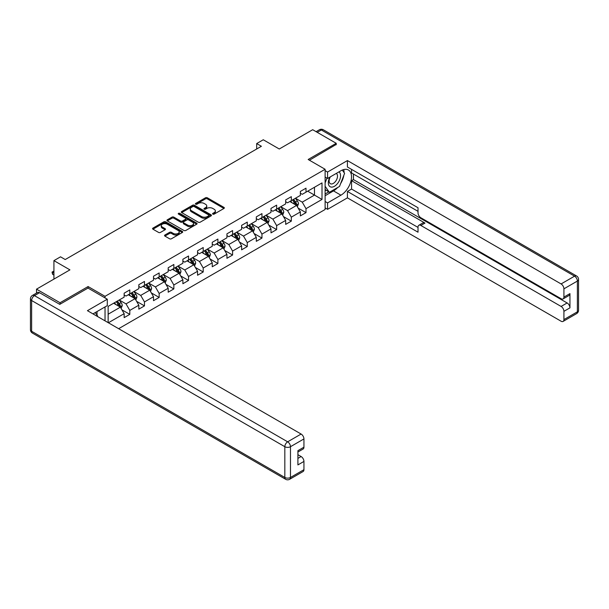 <?xml version="1.0" encoding="UTF-8"?>
<svg xmlns="http://www.w3.org/2000/svg" width="609" height="609" viewBox="0 0 609 609"><rect width="100%" height="100%" fill="white"/><g stroke="black" fill="none" stroke-linecap="round" stroke-linejoin="round"><path stroke-width="0.91" d="M212.846 214.124A0.913 0.525 0 0 0 214.14 214.124L223.952 208.453A1.309 0.754 0 0 0 224.34 207.92A1.309 0.754 0 0 0 223.952 207.387L207.326 197.788A1.309 0.754 0 0 0 205.477 197.788L195.656 203.452A0.913 0.525 0 0 0 195.39 203.825A0.913 0.525 0 0 0 195.656 204.198A0.913 0.525 0 0 0 196.951 204.198L198.222 203.467A4.179 2.413 0 0 1 204.137 203.467L205.522 204.266A4.179 2.413 0 0 1 206.748 205.971A4.179 2.413 0 0 1 205.522 207.684L204.251 208.415A0.913 0.525 0 0 0 203.985 208.788A0.913 0.525 0 0 0 204.251 209.161A0.913 0.525 0 0 0 205.545 209.161L206.816 208.43A4.179 2.413 0 0 1 212.731 208.43L214.117 209.23A4.179 2.413 0 0 1 215.342 210.935A4.179 2.413 0 0 1 214.117 212.64L212.846 213.378A0.913 0.525 0 0 0 212.579 213.751A0.913 0.525 0 0 0 212.846 214.124L212.846 213.378M164.917 235.021A1.309 0.754 0 0 0 164.529 235.554A1.309 0.754 0 0 0 164.917 236.086L169.584 238.781A1.309 0.754 0 0 0 171.426 238.781L182.335 232.486A1.309 0.754 0 0 0 182.715 231.953A1.309 0.754 0 0 0 182.335 231.42L165.701 221.821A1.309 0.754 0 0 0 163.851 221.821L152.95 228.109A1.309 0.754 0 0 0 152.57 228.641A1.309 0.754 0 0 0 152.95 229.182L158.584 232.432A1.309 0.754 0 0 0 160.433 232.432L165.1 229.738A1.309 0.754 0 0 0 165.481 229.205A1.309 0.754 0 0 0 165.1 228.672L162.306 227.058A3.494 2.017 0 0 1 161.278 225.634A3.494 2.017 0 0 1 163.44 223.769A3.494 2.017 0 0 1 167.247 224.203L178.193 230.522A3.494 2.017 0 0 1 179.221 231.953A3.494 2.017 0 0 1 177.067 233.818A3.494 2.017 0 0 1 173.253 233.376L171.426 232.326A1.309 0.754 0 0 0 169.584 232.326L164.917 235.021L164.917 236.086L169.584 233.414L169.584 232.326M336.221 144.759L336.221 143.298L312.691 129.709L279.272 148.999L263.271 139.766L256.686 143.564L261.39 146.282L65.224 259.541L60.519 256.823L53.927 260.629L53.927 279.105M88.099 288.126L88.099 286.55L60.047 302.742L36.517 289.161L69.928 269.863L53.927 260.629M88.099 286.55L105.037 296.332L325.115 169.272L325.115 209.488L118.641 328.693M336.221 143.298L308.169 159.489L325.115 169.272M198.313 222.194A1.309 0.754 0 0 0 200.163 222.194L211.064 215.898A1.309 0.754 0 0 0 211.452 215.365A1.309 0.754 0 0 0 211.064 214.832L194.438 205.225A1.309 0.754 0 0 0 192.589 205.225L181.688 211.521A1.309 0.754 0 0 0 181.299 212.054A1.309 0.754 0 0 0 181.688 212.587L198.313 222.194M178.863 214.322A0.913 0.525 0 0 1 179.792 214.452L179.792 213.363L196.699 223.122A1.309 0.754 0 0 1 197.08 223.655A1.309 0.754 0 0 1 196.699 224.188L185.798 230.484A1.309 0.754 0 0 1 183.948 230.484L167.315 220.884L171.982 218.212L171.982 217.124L167.315 219.819A1.309 0.754 0 0 0 166.935 220.351A1.309 0.754 0 0 0 167.315 220.884L167.315 219.819M171.982 218.212A1.309 0.754 0 0 1 173.831 218.212L173.831 217.124A1.309 0.754 0 0 0 171.982 217.124M173.831 217.124L180.576 221.014A1.309 0.754 0 0 0 182.426 221.014L185.517 219.232A1.309 0.754 0 0 0 185.905 218.7A1.309 0.754 0 0 0 185.517 218.167L178.498 214.109A0.913 0.525 0 0 1 178.231 213.736A0.913 0.525 0 0 1 178.795 213.249A0.913 0.525 0 0 1 179.792 213.363M36.517 293.081L36.517 289.161M60.047 302.742L60.047 304.211M105.037 320.836L105.037 306.928M105.037 297.908L105.037 296.332M121.937 309.836L129.793 314.373L129.793 310.407L138.829 305.193L138.829 309.159L144.478 305.893L144.478 301.927L153.514 296.712L153.514 300.679L159.162 297.42L159.162 293.454L168.198 288.232L168.198 292.198L173.847 288.94L173.847 284.974L182.883 279.759L182.883 283.725L188.531 280.46L188.531 276.494L197.567 271.279L197.567 275.245L203.216 271.987L203.216 268.021L212.252 262.799L212.252 266.765L217.9 263.507L217.9 259.541L226.936 254.326L226.936 258.292L232.585 255.026L232.585 251.06L241.621 245.846L241.621 249.812L247.269 246.554L247.269 242.588L256.305 237.365L256.305 241.331L261.954 238.073L261.954 234.107L270.99 228.893L270.99 232.859L276.638 229.593L276.638 225.627L285.674 220.412L285.674 224.378L291.323 221.12L291.323 217.154L300.359 211.932L300.359 215.898L306.007 212.64L306.007 208.674L322.009 199.432L322.009 182.913L314.48 187.26L314.48 195.086L322.009 199.432M129.793 314.373L124.152 317.632L124.152 313.665L108.379 322.77M108.143 322.633L108.143 306.388L124.152 297.146L124.152 293.18L129.793 289.914L129.793 293.888L138.829 288.666L138.829 284.7L144.478 281.442L144.478 285.408L153.514 280.193L153.514 276.22L159.162 272.961L159.162 276.928L168.198 271.713L168.198 267.747L173.847 264.481L173.847 268.455L182.883 263.233L182.883 259.267L188.531 256.008L188.531 259.974L197.567 254.76L197.567 250.786L203.216 247.528L203.216 251.494L212.252 246.28L212.252 242.313L217.9 239.048L217.9 243.021L226.936 237.799L226.936 233.833L232.585 230.575L232.585 234.541L241.621 229.327L241.621 225.353L247.269 222.095L247.269 226.061L256.305 220.846L256.305 216.88L261.954 213.614L261.954 217.588L270.99 212.366L270.99 208.4L276.638 205.142L276.638 209.108L285.674 203.893L285.674 199.919L291.323 196.661L291.323 200.627L300.359 195.413L300.359 191.447L306.007 188.181L306.007 192.155L322.009 182.913M128.293 294.756L135.069 298.669L126.033 303.883L119.257 299.971M124.152 294.969L126.033 296.058L129.793 293.888M126.033 303.883L129.793 310.407M135.069 298.669L138.829 305.193M142.978 286.276L149.753 290.188L140.717 295.411L133.934 291.498M138.829 286.496L140.717 287.585L144.478 285.408M140.717 295.411L144.478 301.927M149.753 290.188L153.514 296.712M157.655 277.803L164.438 281.716L155.402 286.93L148.619 283.018M153.514 278.016L155.402 279.105L159.162 276.928M155.402 286.93L159.162 293.454M164.438 281.716L168.198 288.232M172.339 269.323L179.122 273.235L170.086 278.45L163.303 274.537M168.198 269.536L170.086 270.624L173.847 268.455M170.086 278.45L173.847 284.974M179.122 273.235L182.883 279.759M187.024 260.842L193.807 264.755L184.771 269.977L177.988 266.064M182.883 261.063L184.771 262.152L188.531 259.974M184.771 269.977L188.531 276.494M193.807 264.755L197.567 271.279M201.708 252.37L208.491 256.282L199.455 261.497L192.672 257.584M197.567 252.583L199.455 253.671L203.216 251.494M199.455 261.497L203.216 268.021M208.491 256.282L212.252 262.799M216.393 243.889L223.176 247.802L214.14 253.017L207.357 249.104M212.252 244.102L214.14 245.191L217.9 243.021M214.14 253.017L217.9 259.541M223.176 247.802L226.936 254.326M231.077 235.409L237.86 239.322L228.817 244.544L222.041 240.624M226.936 235.63L228.817 236.711L232.585 234.541M228.817 244.544L232.585 251.06M237.86 239.322L241.621 245.846M245.762 226.929L252.537 230.849L243.501 236.064L236.726 232.151M241.621 227.149L243.501 228.238L247.269 226.061M243.501 236.064L247.269 242.588M252.537 230.849L256.305 237.365M260.446 218.456L267.222 222.369L258.186 227.583L251.41 223.67M256.305 218.669L258.186 219.758L261.954 217.588M258.186 227.583L261.954 234.107M267.222 222.369L270.99 228.893M275.131 209.976L281.906 213.888L272.87 219.103L266.095 215.19M270.99 210.196L272.87 211.277L276.638 209.108M272.87 219.103L276.638 225.627M281.906 213.888L285.674 220.412M289.815 201.495L296.591 205.408L287.555 210.63L280.779 206.717M285.674 201.716L287.555 202.805L291.323 200.627M287.555 210.63L291.323 217.154M296.591 205.408L300.359 211.932M307.697 191.173L314.48 195.086L302.239 202.15L295.464 198.237M300.359 193.236L302.239 194.324L306.007 192.155M302.239 202.15L306.007 208.674M256.686 143.564L256.686 148.999M108.143 314.214L120.384 307.149L113.609 303.236M120.384 307.149L124.152 313.665M298.144 208.103L306.007 212.64M283.459 216.583L291.323 221.12M268.775 225.056L276.638 229.593M254.098 233.536L261.954 238.073M239.413 242.017L247.269 246.554M224.729 250.489L232.585 255.026M210.044 258.97L217.9 263.507M195.36 267.45L203.216 271.987M180.675 275.923L188.531 280.46M165.991 284.403L173.847 288.94M151.306 292.883L159.162 297.42M136.622 301.356L144.478 305.893M213.211 214.254L214.117 213.729A4.179 2.413 0 0 0 215.342 212.023L215.342 210.935M206.748 205.971L206.748 207.06A4.179 2.413 0 0 1 205.522 208.765L204.616 209.29M223.937 208.468L207.326 198.877A1.309 0.754 0 0 0 205.477 198.877L196.022 204.327M211.064 214.832L211.064 215.898L194.438 206.314A1.309 0.754 0 0 0 192.589 206.314L181.703 212.602M208.758 215.738A0.913 0.525 0 0 0 209.024 215.365A0.913 0.525 0 0 0 208.758 214.992L194.157 206.558A0.913 0.525 0 0 0 192.863 206.558L191.523 207.334A4.179 2.413 0 0 0 190.297 209.039A4.179 2.413 0 0 0 191.523 210.752L201.503 216.507A4.179 2.413 0 0 0 207.418 216.507L208.758 215.738L208.758 216.819A0.913 0.525 0 0 0 209.024 216.446L209.024 215.365M190.297 209.039L190.297 210.128A4.179 2.413 0 0 0 191.523 211.833L191.523 210.752M208.758 216.819L207.418 217.596A4.179 2.413 0 0 1 201.503 217.596L191.523 211.833M173.831 218.212L180.576 222.102A1.309 0.754 0 0 0 182.426 222.102L185.517 220.313A1.309 0.754 0 0 0 185.905 219.78L185.905 218.7M179.792 214.452L196.684 224.203M187.572 225.056A3.494 2.017 0 0 0 191.386 225.497A3.494 2.017 0 0 0 193.54 223.632A3.494 2.017 0 0 0 192.52 222.201L188.661 219.978A1.309 0.754 0 0 0 186.811 219.978L183.72 221.767A1.309 0.754 0 0 0 183.332 222.3A1.309 0.754 0 0 0 183.72 222.833L187.572 225.056L187.572 226.145A3.494 2.017 0 0 0 191.386 226.578A3.494 2.017 0 0 0 193.54 224.721L193.54 223.632M183.332 222.3L183.332 223.381A1.309 0.754 0 0 0 183.72 223.914L183.72 222.833M187.572 226.145L183.72 223.914M179.221 231.953L179.221 233.041A3.494 2.017 0 0 1 177.067 234.907A3.494 2.017 0 0 1 173.253 234.465L171.426 233.414A1.309 0.754 0 0 0 169.584 233.414M161.278 225.634L161.278 226.715A3.494 2.017 0 0 0 162.306 228.147L162.306 227.058M165.085 229.745L162.306 228.147M182.335 231.42L182.335 232.486L165.701 222.902A1.309 0.754 0 0 0 163.851 222.902L152.966 229.19M297.337 206.702L298.456 203.878A3.525 2.04 -120 0 0 297.329 200.879L295.388 198.283M292 202.759L290.683 201M292.472 199.965L294.413 202.561A3.525 2.04 60 0 1 295.426 204.685C295.951 205.393 296.332 205.172 296.553 204.03A3.525 2.04 -120 0 0 295.54 201.906L293.599 199.318M292.716 199.828L294.87 202.698A1.797 1.035 60 0 1 295.198 203.246L296.553 204.03M329.888 177.112A8.655 4.994 120 0 0 331.372 187.1A8.655 4.994 120 0 0 339.19 180.919A8.655 4.994 120 0 0 338.977 171.867M330.375 176.831A5.923 3.418 120 0 0 330.36 183.705A5.923 3.418 120 0 0 331.227 183.971A5.923 3.418 120 0 0 336.64 179.602A5.923 3.418 120 0 0 336.282 173.443A5.923 3.418 120 0 0 336.259 173.436M342.281 170.056L344.595 173.352L339.517 186.445L329.355 192.315L325.115 189.468M329.355 192.315L325.115 186.285M325.115 182.913L326.972 178.117M95.24 312.584L97.6 315.949L97.41 316.436M325.115 177.044L327.558 178.46L327.558 172.042L347.419 160.578L561.095 283.939L574.553 276.166L321.346 129.983L317.251 132.343M327.558 178.46L340.926 170.741A14.974 8.648 120 0 1 348.417 169.995A14.974 8.648 120 0 1 350.708 182A14.974 8.648 120 0 1 340.926 195.192L327.558 202.911L327.558 209.329L347.419 197.856L347.419 191.447L418.018 232.204L418.018 227.096A3.997 2.307 -120 0 1 418.847 225.269A3.997 2.307 -120 0 1 420.842 225.467L561.095 306.441L567.124 302.962A3.997 2.307 60 0 1 569.948 307.849L569.948 293.614A3.997 2.307 60 0 1 569.118 295.441L563.089 298.92A3.997 2.307 -120 0 0 563.919 297.093L563.919 288.833A3.997 2.307 -120 0 0 561.095 283.939M353.448 174.052L353.448 179.602L351.568 180.683L351.568 189.056L347.419 191.447M351.568 169.378L351.568 172.971L418.018 211.338M563.089 298.92A3.997 2.307 -120 0 1 561.095 298.722L420.842 217.748A3.997 2.307 -120 0 1 418.018 212.861L418.018 207.745L347.419 166.988L347.419 160.578M325.115 170.634L327.558 172.042M325.115 207.913L327.558 209.329M325.115 201.503L327.558 202.911M347.419 197.856L561.095 321.225A3.997 2.307 -120 0 0 563.089 321.423A3.997 2.307 -120 0 0 563.919 319.588L563.919 311.328A3.997 2.307 -120 0 0 561.095 306.441M336.221 144.44L309.441 160.22M351.568 180.683L424.983 223.077L420.842 225.467M353.448 179.602L567.124 302.962M351.568 189.056L418.018 227.423M418.847 225.269L422.989 222.879A3.997 2.307 60 0 1 424.983 223.077M325.115 195.74L333.488 190.899A14.974 8.648 120 0 0 337.645 187.526M340.614 183.606A14.974 8.648 120 0 0 343.841 175.301M344.077 172.621A14.974 8.648 120 0 0 343.712 169.561M325.115 193.997L328.693 191.934M325.115 190.739L325.868 190.305M39.524 292.693L34.447 295.624A3.997 2.307 -120 0 0 32.444 295.426L37.53 292.495A3.997 2.307 60 0 1 39.524 292.693L59.766 304.371L88 288.072L107.298 299.209L107.298 305.627L93.931 313.338A14.974 8.648 120 0 0 93.032 313.909M107.298 299.209L87.437 310.681L301.112 434.042A3.997 2.307 60 0 1 303.937 438.929L303.937 447.189A3.997 2.307 60 0 1 303.107 449.023L297.908 452.023M97.037 315.15L97.037 311.549M297.908 458.387L301.112 456.537A3.997 2.307 60 0 1 303.937 461.432L303.937 469.691A3.997 2.307 60 0 1 303.107 471.518L289.648 479.291A3.997 2.307 -120 0 0 290.478 477.464L303.937 469.691M303.937 447.189L297.908 450.668L297.908 464.911L303.937 461.432M301.112 456.537L297.908 454.695M282.652 215.175L283.771 212.358A3.525 2.04 -120 0 0 282.645 209.351L280.703 206.763M277.316 211.239L275.999 209.473M277.788 208.445L279.729 211.041A3.525 2.04 60 0 1 280.741 213.158C281.267 213.866 281.647 213.652 281.868 212.511A3.525 2.04 -120 0 0 280.856 210.387L278.914 207.791M278.031 208.301L280.186 211.178A1.797 1.035 60 0 1 280.513 211.726L281.868 212.511M267.968 223.655L269.087 220.831A3.525 2.04 -120 0 0 267.96 217.832L266.019 215.236M262.631 219.72L261.314 217.953M263.103 216.926L265.044 219.514A3.525 2.04 60 0 1 266.057 221.638C266.582 222.346 266.963 222.133 267.184 220.983A3.525 2.04 -120 0 0 266.171 218.867L264.23 216.271M263.347 216.781L265.501 219.659A1.797 1.035 60 0 1 265.828 220.207L267.184 220.983M253.283 232.136L254.402 229.311A3.525 2.04 -120 0 0 253.275 226.312L251.334 223.716M247.947 228.192L246.63 226.434M248.419 225.399L250.36 227.994A3.525 2.04 60 0 1 251.372 230.118C251.898 230.826 252.278 230.605 252.499 229.464A3.525 2.04 -120 0 0 251.487 227.34L249.545 224.751M248.662 225.261L250.817 228.131A1.797 1.035 60 0 1 251.144 228.679L252.499 229.464M238.599 240.608L239.718 237.792A3.525 2.04 -120 0 0 238.591 234.785L236.65 232.196M233.262 236.673L231.945 234.907M233.734 233.879L235.675 236.475A3.525 2.04 60 0 1 236.688 238.591C237.213 239.299 237.594 239.086 237.814 237.944A3.525 2.04 -120 0 0 236.802 235.82L234.861 233.224M233.978 233.734L236.132 236.612A1.797 1.035 60 0 1 236.459 237.16L237.814 237.944M223.914 249.089L225.033 246.264A3.525 2.04 -120 0 0 223.906 243.265L221.965 240.669M218.578 245.153L217.261 243.387M219.05 242.359L220.991 244.947A3.525 2.04 60 0 1 222.003 247.071C222.529 247.779 222.909 247.566 223.13 246.417A3.525 2.04 -120 0 0 222.125 244.3L220.176 241.704M219.293 242.215L221.448 245.092A1.797 1.035 60 0 1 221.775 245.64L223.13 246.417M209.23 257.569L210.349 254.745A3.525 2.04 -120 0 0 209.23 251.745L207.281 249.15M203.893 253.626L202.576 251.867M204.365 250.832L206.306 253.428A3.525 2.04 60 0 1 207.319 255.552C207.844 256.26 208.225 256.039 208.445 254.897A3.525 2.04 -120 0 0 207.441 252.773L205.492 250.185M204.609 250.695L206.763 253.565A1.797 1.035 60 0 1 207.09 254.113L208.445 254.897M194.545 266.042L195.664 263.225A3.525 2.04 -120 0 0 194.545 260.218L192.596 257.63M189.209 262.106L187.892 260.347M189.681 259.312L191.622 261.908A3.525 2.04 60 0 1 192.634 264.024C193.167 264.732 193.54 264.519 193.761 263.377A3.525 2.04 -120 0 0 192.756 261.253L190.807 258.658M189.924 259.168L192.079 262.045A1.797 1.035 60 0 1 192.406 262.593L193.761 263.377M179.861 274.522L180.98 271.705A3.525 2.04 -120 0 0 179.861 268.698L177.912 266.103M174.532 270.586L173.207 268.82M174.996 267.793L176.937 270.381A3.525 2.04 60 0 1 177.95 272.505C178.483 273.213 178.856 272.999 179.076 271.85A3.525 2.04 -120 0 0 178.072 269.734L176.123 267.138M175.24 267.648L177.402 270.525A1.797 1.035 60 0 1 177.721 271.074L179.076 271.85M165.176 283.002L166.303 280.178A3.525 2.04 -120 0 0 165.176 277.179L163.227 274.583M159.847 279.059L158.523 277.301M160.312 276.265L162.253 278.861A3.525 2.04 60 0 1 163.265 280.985C163.798 281.693 164.171 281.472 164.392 280.33A3.525 2.04 -120 0 0 163.387 278.206L161.446 275.618M160.555 276.128L162.717 279.006A1.797 1.035 60 0 1 163.037 279.546L164.392 280.33M150.499 291.475L151.618 288.658A3.525 2.04 -120 0 0 150.492 285.651L148.55 283.063M145.163 287.539L143.838 285.781M145.627 284.746L147.568 287.341A3.525 2.04 60 0 1 148.581 289.458C149.114 290.166 149.487 289.953 149.707 288.811A3.525 2.04 -120 0 0 148.703 286.687L146.761 284.091M145.871 284.601L148.033 287.478A1.797 1.035 60 0 1 148.352 288.027L149.707 288.811M135.815 299.955L136.934 297.139A3.525 2.04 -120 0 0 135.807 294.132L133.866 291.536M130.478 296.02L129.154 294.254M130.943 293.226L132.884 295.814A3.525 2.04 60 0 1 133.896 297.938C134.429 298.646 134.802 298.433 135.023 297.283A3.525 2.04 -120 0 0 134.018 295.167L132.077 292.571M131.194 293.081L133.348 295.959A1.797 1.035 60 0 1 133.675 296.507L135.023 297.283M121.13 308.436L122.249 305.611A3.525 2.04 -120 0 0 121.122 302.612L119.181 300.016M115.794 304.492L114.469 302.734M116.258 301.699L118.199 304.294A3.525 2.04 60 0 1 119.212 306.418C119.745 307.126 120.118 306.906 120.346 305.764A3.525 2.04 -120 0 0 119.334 303.64L117.392 301.052M116.509 301.562L118.664 304.439A1.797 1.035 60 0 1 118.991 304.98L120.346 305.764M53.927 271.584L52.595 272.352L53.927 273.129M52.595 274.309L52.077 272.383L52.595 272.352L52.595 274.309L53.927 275.085M52.077 272.056L53.927 271.119M214.117 213.729L214.117 212.64M204.251 209.161L204.251 208.415M205.522 208.765L205.522 207.684M195.656 204.198L195.656 203.452M205.477 198.877L205.477 197.788M207.326 198.877L207.326 197.788M223.952 208.453L223.952 207.387M181.688 212.587L181.688 211.521M192.589 206.314L192.589 205.225M194.438 206.314L194.438 205.225M201.503 217.596L201.503 216.507M207.418 217.596L207.418 216.507M180.576 222.102L180.576 221.014M182.426 222.102L182.426 221.014M185.517 220.313L185.517 219.232M196.699 224.188L196.699 223.122M171.426 233.414L171.426 232.326M173.253 234.465L173.253 233.376M165.1 229.738L165.1 228.672M152.95 229.182L152.95 228.109M163.851 222.902L163.851 221.821M165.701 222.902L165.701 221.821M296.248 205.21L298.433 203.946M295.54 201.906L297.329 200.879M293.036 203.353L294.413 202.561M563.919 297.093L569.948 293.614M569.948 307.849L563.919 311.328M563.919 319.588L577.378 311.823L577.378 281.061L563.919 288.833M333.488 190.899L340.926 195.192M577.378 311.823A3.997 2.307 60 0 1 576.556 313.65A3.997 3.997 0 0 0 578.55 310.187A3.997 2.307 180 0 1 577.378 311.823M577.378 281.061A3.997 2.307 0 0 0 578.55 279.432A3.997 3.997 0 0 0 576.556 275.968A3.997 2.307 -60 0 0 574.553 276.166A3.997 2.307 60 0 1 577.378 281.061M316.086 131.666L319.352 129.786A3.997 2.307 60 0 1 321.346 129.983A3.997 2.307 -60 0 1 323.349 129.786L576.556 275.968M32.444 295.426A3.997 3.997 0 0 0 30.45 298.882A3.997 2.307 180 0 0 31.622 300.519A3.997 2.307 -60 0 1 34.447 295.624L287.654 441.814A3.997 2.307 -60 0 0 284.829 446.701L31.622 300.519L31.622 331.273L284.829 477.464L284.829 446.701A3.997 2.307 -0 0 0 290.478 446.701L290.478 477.464A3.997 2.307 180 0 1 284.829 477.464A3.997 2.307 -60 0 0 285.651 479.291A3.997 3.997 0 0 0 289.648 479.291M303.937 438.929L290.478 446.701A3.997 2.307 -120 0 0 287.654 441.814L301.112 434.042M32.444 333.1A3.997 2.307 -60 0 1 31.622 331.273A3.997 2.307 -0 0 1 30.45 329.644A3.997 3.997 0 0 0 32.444 333.1L285.651 479.291M281.564 213.69L283.748 212.427M280.856 210.387L282.645 209.351M278.351 211.833L279.729 211.041M266.879 222.163L269.064 220.9M266.171 218.867L267.96 217.832M263.667 220.313L265.044 219.514M252.195 230.644L254.379 229.38M251.487 227.34L253.275 226.312M248.982 228.794L250.36 227.994M237.51 239.124L239.695 237.86M236.802 235.82L238.591 234.785M234.298 237.266L235.675 236.475M222.825 247.597L225.01 246.333M222.125 244.3L223.906 243.265M219.613 245.747L220.991 244.947M208.141 256.077L210.326 254.813M207.441 252.773L209.23 251.745M204.928 254.227L206.306 253.428M193.456 264.557L195.641 263.294M192.756 261.253L194.545 260.218M190.244 262.7L191.622 261.908M178.772 273.03L180.957 271.766M178.072 269.734L179.861 268.698M175.559 271.18L176.937 270.381M164.087 281.51L166.28 280.247M163.387 278.206L165.176 277.179M160.875 279.66L162.253 278.861M149.403 289.991L151.595 288.727M148.703 286.687L150.492 285.651M146.19 288.133L147.568 287.341M134.718 298.463L136.911 297.2M134.018 295.167L135.807 294.132M131.506 296.613L132.884 295.814M120.034 306.944L122.226 305.68M119.334 303.64L121.122 302.612M116.821 305.094L118.199 304.294M563.089 321.423L576.556 313.65M578.55 310.187L578.55 279.432M323.349 129.786A3.997 3.997 0 0 0 319.352 129.786M30.45 298.882L30.45 329.644"/></g></svg>

